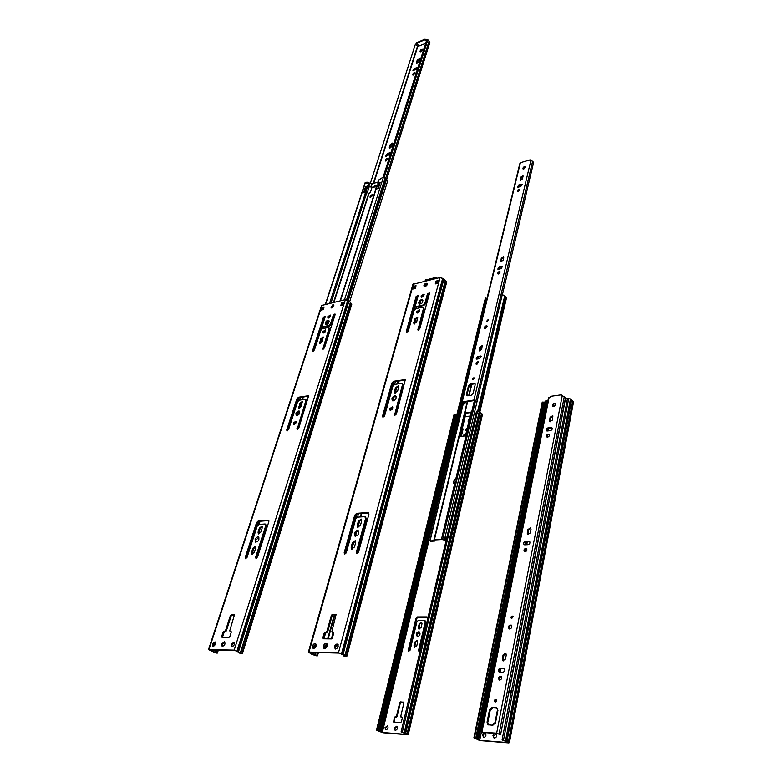 <?xml version="1.0" encoding="UTF-8"?>
<svg xmlns="http://www.w3.org/2000/svg" width="782" height="782" viewBox="0 0 782 782"><rect width="100%" height="100%" fill="white"/><g stroke="black" fill="none" stroke-linecap="round" stroke-linejoin="round"><path stroke-width="1.17" d="M483.706 733.369L482.504 735.168L483.814 737.504C486.091 736.585 486.551 735.168 485.182 733.242L485.123 733.223M494.351 738.237C496.795 737.27 497.284 735.754 495.808 733.702C494.459 733.33 493.501 734.015 492.943 735.745L494.351 738.237M508.017 742.587L479.718 740.31L474.948 738.149L475.847 737.856L473.892 737.807L480.285 740.603L508.583 742.89L509.102 742.45L507 741.228L502.103 739.928L508.065 742.284M492.279 725.188L493.315 723.526L494.957 722.754L497.723 708.629M509.414 742.714L573.489 402.173L570.469 398.918L567.458 398.625L502.103 739.928M484.351 733.624L483.081 735.471L483.608 737.475M496.101 733.897L493.51 736.048L494.097 738.198M492.895 725.237L493.882 723.839L495.202 723.663M476.433 738.159L544.448 402.3L542.18 402.466M544.976 404.577L544.106 403.991M475.847 737.856L543.989 401.87M543.47 408.302L543.998 405.692L543.177 408.644L544.174 408.536M543.998 405.692L544.702 405.926M544.096 408.947L543.177 408.644M386.025 729.831C388.116 728.932 388.566 727.592 387.393 725.833L384.998 727.671L386.025 729.831M395.252 730.476C397.481 729.508 397.96 728.091 396.699 726.214L394.138 728.159L395.252 730.476M422.006 623.753L421.136 627.447L418.869 629.051L418.37 627.428L419.25 623.743L421.518 622.14L422.006 623.753M461.341 436.376L463.032 429.308L462.309 428.497M466.189 432.827L463.726 435.075L463.736 436.082M467.382 427.803L465.573 429.416L465.867 430.55L466.698 430.667M470.187 416.014L465.143 416.698M407.011 734.454L382.29 732.46L377.51 730.417L378.762 730.417L378.165 730.134L376.504 730.085L382.877 732.744L407.598 734.738L408.243 734.679L407.891 734.318L404.235 732.538L401.088 731.942L407.07 734.22M468.946 421.195L467.988 421.087L469.62 418.399M420.13 650.966L418.917 651.435L418.575 650.331L425.3 621.798L424.45 620.292L418.458 620.282L416.904 621.778L410.11 650.145L408.644 651.211L408.312 650.106L415.926 618.415L417.48 616.92L427.06 616.91L427.94 617.741M417.559 636.646C420.061 635.571 420.667 634.007 419.367 631.954C417.969 631.553 416.914 632.306 416.22 634.192L417.559 636.646M417.666 642.051L417.158 640.39L414.9 642.002L414.001 645.756L414.519 647.428L416.777 645.805L417.666 642.051M403.492 702.089L403.913 702.93L400.746 716.332L402.28 718.101L401.401 721.796L400.589 722.578L393.659 722.04L394.275 717.553L396.562 716.048L399.749 702.686L400.55 701.913L403.805 702.256M408.263 734.601L482.445 414.587L479.278 411.508L476.502 411.224L401.088 731.942M403.883 702.373L399.749 702.686M387.677 726.038L385.594 727.954L385.966 729.831M396.982 726.41L394.724 728.453L395.154 730.466M421.791 622.364L419.797 624.065L419.25 623.743M419.152 629.158L419.797 624.065M463.032 428.868L462.103 429.357M466.062 433.336L464.146 436.033M467.255 428.331L466.121 430.667M469.493 418.908L468.242 421.215M424.909 620.419L425.848 622.13L419.22 651.514M427.744 617.252L427.06 616.91M408.957 651.279L416.474 618.748L418.018 617.252L427.607 617.242M419.651 632.169L416.767 634.515L417.187 636.587M417.432 640.605L415.447 642.325L414.802 647.525M394.02 722.099L394.851 717.837L397.139 716.341L400.325 702.989M401.449 717.338L402.231 717.524M378.762 730.417L456.102 414.509L454.049 414.607M456.463 416.415L455.808 415.701M378.165 730.134L455.623 414.108M455.065 420.188L455.671 417.715L454.841 420.501L455.505 420.335M455.417 420.687L454.841 420.501M527.332 541.818L526.755 544.751M525.924 548.954L525.357 551.809M511.36 691.571L509.326 690.594L565.66 397.882L567.664 398.595M524.761 551.838L525.25 549.375M526.159 544.771L526.736 541.848M508.681 692.647L511.135 692.774M489.542 691.171L487.362 689.724L489.61 690.838M511.076 693.067L508.632 692.891M509.326 690.594L511.428 691.21M546.618 401.567L547.596 402.319M488.515 689.89L546.745 400.951L545.963 400.628L487.606 689.587M545.66 401.195L545.963 400.628M446.121 540.44L442.016 539.551L434.978 539.932L434.538 541.066L430.55 541.281L426.62 538.544L430.022 540.919L434 540.704L434.45 539.56L441.488 539.179L446.209 540.039M470.999 412.525L466.541 413.14L465.837 413.834L460.432 436.336L459.943 435.936L465.349 413.424L466.062 412.73L470.568 412.104L470.979 412.652L465.613 435.232L464.889 435.945L460.354 436.503L459.943 435.936M446.63 538.26L444.997 537.39L502.327 294.443L506.56 297.561L479.855 411.997M454.655 483.237L453.599 482.435L454.391 479.112L456.277 479.962L455.486 483.276L453.384 483.354L455.085 479.053M454.293 482.367L455.486 483.276M444.997 537.39L446.718 537.889M486.081 298.822L486.727 299.506M427.568 538.69L486.209 298.323L485.495 298.02L426.757 538.397M485.28 298.509L485.495 298.02M548.475 397.94L550.293 397.315L550.489 396.347L561.241 394.822L561.056 395.8L562.258 395.633L565.494 397.627L500.578 734.757L497.391 733.555L482.68 732.451L485.006 733.78L481.311 732.138L496.658 733.164L500.578 734.757M562.121 395.653L561.241 394.822M553.705 406.396C555.445 405.672 555.973 404.656 555.279 403.336C553.118 403.18 552.288 404.118 552.796 406.171L553.705 406.396M552.434 420.11L552.757 415.701L550.147 417.217L549.502 420.481L549.824 421.625L552.434 420.11M547.322 430.99L550.46 430.608C552.092 429.934 552.581 428.976 551.906 427.715L547.938 427.891C546.305 428.565 545.826 429.533 546.501 430.784L547.322 430.99M547.635 437.158C549.277 436.483 549.756 435.515 549.072 434.254C547.038 434.127 546.286 435.027 546.813 436.952L547.635 437.158M527.948 529.502L527.234 533.138L527.694 534.575L530.284 532.972L531.007 529.326L530.548 527.909L527.948 529.502L528.593 530.001L530.861 528.251M524.81 544.839L528.085 544.683C529.893 543.959 530.362 542.864 529.482 541.418L525.494 541.388C523.686 542.122 523.226 543.207 524.096 544.653L524.81 544.839M525.045 551.857C526.863 551.124 527.332 550.029 526.442 548.573C524.243 548.573 523.539 549.609 524.341 551.662L525.045 551.857M511.799 618.562L512.748 616.108C511.145 616.187 510.685 616.969 511.36 618.435L511.799 618.562M509.727 629.021C511.887 628.161 512.396 626.851 511.233 625.072C508.681 625.219 507.948 626.47 509.053 628.836L509.727 629.021M505.465 659.089L506.267 655.003L505.641 653.214L503.09 654.925L502.279 659.001L502.924 660.81L505.465 659.089M499.581 672.109L502.982 672.227C505.006 671.415 505.455 670.184 504.312 668.502L500.343 668.239C498.33 669.04 497.89 670.282 499.033 671.953L499.581 672.109M499.708 680.115C501.741 679.314 502.181 678.062 501.027 676.371C498.662 676.596 498.046 677.798 499.17 679.969L499.708 680.115M495.309 702.011C496.756 701.444 497.059 700.555 496.218 699.343C494.556 699.538 494.136 700.398 494.957 701.913L495.309 702.011M487.059 722.148L489.493 709.929L492.113 707.446L496.326 707.69L497.929 710.427L495.524 722.724L492.875 725.237L488.027 724.767L487.059 722.148L487.782 722.548L490.216 710.33L492.836 707.847L492.113 707.446M553.109 406.347C553.021 404.636 553.832 403.756 555.552 403.708M550.157 421.791L550.743 417.754L553.021 416.073M546.823 430.95L548.534 428.428L552.18 428.086M547.136 437.118C547.019 435.535 547.762 434.694 549.355 434.616M528.026 534.732L528.593 530.001M524.439 544.8L526.149 541.877L529.805 541.75M524.673 551.818C524.311 550.059 525.005 549.091 526.765 548.896M511.741 618.552L513.051 616.441M509.395 628.972C508.759 626.89 509.483 625.688 511.584 625.375M503.276 660.937L503.794 655.365L505.983 653.517M499.385 672.08C498.73 670.35 499.287 669.206 501.057 668.659L504.664 668.796M499.532 680.096C498.867 678.189 499.483 677.046 501.379 676.665M495.348 702.011L496.55 699.655M497.352 708.14L492.836 707.847M488.379 724.894L487.782 722.548M485.016 733.76L485.241 732.646M519.737 163.937L521.379 162.431L530.118 159.851L529.952 160.564L530.929 160.281L533.647 162.294L502.474 294.462M476.893 402.212L474.537 400.54L462.866 402.241L464.782 404.05L461.771 401.987L473.941 400.022L476.981 401.84M530.577 160.378L530.118 159.851M523.832 169.049L525.279 166.771C523.686 166.654 522.914 167.368 522.972 168.922L523.832 169.049M522.591 178.843L523.031 175.803L520.783 177.143L520.206 179.528L520.333 180.192L522.591 178.843M518.28 187.191L520.832 186.478L522.171 184.337L518.828 184.933L517.498 187.074L518.28 187.191M518.446 191.463L519.786 189.312C518.29 189.215 517.576 189.889 517.655 191.336L518.446 191.463M501.272 258.255L500.812 261.657L503.109 260.279L503.735 257.679L503.559 256.887L501.272 258.255L501.819 258.813L503.755 257.278M498.554 269.233L501.184 268.627L502.533 266.3L499.151 266.77L497.792 269.096L498.554 269.233M498.652 273.983L500.001 271.647C498.398 271.559 497.694 272.292 497.89 273.847L498.652 273.983M487.225 321.265L488.173 319.555L486.717 321.167L487.225 321.265M485.456 328.635L486.961 325.889C485.094 325.82 484.322 326.68 484.645 328.469L485.456 328.635M481.712 349.466L482.171 345.644L479.865 347.061L479.171 349.916L479.405 350.883L481.712 349.466M476.883 359.104L479.591 358.635L480.959 356.074L477.528 356.397L476.17 358.948L476.883 359.104M476.903 364.412L478.271 361.851C476.531 361.812 475.837 362.613 476.189 364.265L476.903 364.412M473.178 379.671L474.127 377.853C472.905 377.833 472.426 378.41 472.69 379.573L473.178 379.671M466.414 394.353L468.467 385.868L470.578 383.796L473.921 383.268L474.84 383.463L475.173 384.822L473.139 393.336L471.008 395.428L466.756 395.731L466.414 394.353L467.01 394.861L469.063 386.376L471.175 384.314L470.578 383.796M523.305 169.088L525.445 167.172M520.685 180.349L521.291 177.719L523.187 176.214M517.85 187.23L519.336 185.51L522.327 184.757M518.007 191.502L519.942 189.723M501.164 261.814L501.819 258.813M498.144 269.252L499.688 267.317L502.738 266.691M498.232 274.003L500.206 272.038M487.108 321.285L488.339 319.975M484.977 328.635L487.196 326.26M479.747 351.04L480.441 347.599L482.406 346.025M476.521 359.104L478.115 356.924L481.194 356.445M476.541 364.422L478.506 362.213M473.081 379.681L474.322 378.263M475.114 383.815L471.175 384.314M467.079 395.897L467.01 394.861M464.782 404.05L465.31 401.889M315.889 644.045L313.289 646.47L313.533 648.571M337.98 644.456L335.302 646.919L335.576 649.05M326.993 643.85L324.168 646.44L324.462 648.708M358.019 527.41L359.124 521.574L361.587 519.424M395.125 393.102L396.181 388.234L398.673 386.181M414.225 324.051L415.242 319.633L417.725 317.619M419.797 310.19L417.305 312.194L417.285 312.995M429.474 293.27L428.028 294.589L425.476 303.846L423.736 305.586L416.268 306.857L415.77 308.655M418.135 295.811L416.718 297.111L406.884 332.399M423.326 307.375L424.088 308.91L418.321 330.102M422.945 300.229C421.361 300.102 420.149 301.021 419.308 302.966L419.338 304.227M424.157 294.482L421.674 296.476L421.645 297.248M438.096 281.305L436.649 281.647L436.073 283.729M343.992 656.157L345.527 656.039L339.28 653.097L309.809 652.364L314.608 655.208L317.502 655.824L316.075 655.785L311.881 654.329L308.382 652.071L338.489 652.687L345.028 655.199L346.788 656.518L344.764 656.567L343.992 656.157L344.217 655.326M415.496 287.668L414.47 286.759L415.838 286.447M424.479 286.535L426.444 283.905L427.255 283.798M394.93 415.428L403.131 385.155L402.28 383.473M383.18 417.119L392.466 383.571L394.265 381.802L405.535 379.954M396.181 396.386C394.578 396.259 393.366 397.197 392.535 399.211L392.642 400.843M392.838 407.129L390.355 409.201L390.374 410.286M357.11 553.5L366.406 518.789L365.36 516.794M344.901 554.086L355.429 515.69L357.325 513.823L368.889 512.953M358.635 531.027C357.042 530.929 355.849 531.916 355.038 533.998L355.302 536.227M355.566 541.036L353.112 543.207L351.998 549.208M323.611 638.806L324.862 633.791L327.678 631.846L332.155 615.757L333.152 614.789L336.377 614.779M332.721 632.677L333.65 632.892M412.925 284.316L440.139 277.483L443.932 279.076L446.61 282.4L346.827 656.401M333.161 632.472L333.631 633.469L332.399 637.936L331.382 638.914L323.308 638.796L322.849 637.799L324.09 633.371L326.896 631.426L331.382 615.326L332.379 614.359L336.113 614.398L331.881 631.475L332.125 632.413L333.562 632.697M312.507 646.059L313.123 648.454C315.879 647.858 316.681 646.284 315.508 643.742C314.237 643.449 313.24 644.221 312.507 646.059M334.52 646.499L335.175 648.933C338.01 648.356 338.821 646.763 337.609 644.153C336.28 643.84 335.253 644.622 334.52 646.499M323.386 646.03L324.051 648.581C327.013 647.955 327.873 646.284 326.612 643.557C325.234 643.234 324.159 644.055 323.386 646.03M361.313 519.121L361.685 520.871L360.473 525.25L357.628 527.273L357.188 525.465L358.4 521.105L359.124 521.574M361.245 519.082L358.4 521.105M395.526 387.716L394.46 391.547L394.763 392.955L397.618 391.039L398.683 387.198L398.38 385.809L395.526 387.716L396.181 388.234M417.529 317.287L416.718 322.028L413.873 323.895L414.626 319.085L415.242 319.633M417.461 317.228L414.626 319.085M416.689 311.647L416.933 312.839C419.015 312.78 419.885 311.764 419.533 309.789L416.689 311.647M416.327 306.906L415.506 305.332L418.087 296.114L417.94 295.361L416.102 296.564L406.298 331.48L406.464 332.291L408.312 331.079L414.098 310.366L415.838 308.636L422.524 307.199L423.267 307.316L423.473 308.352L417.911 329.994L419.778 328.772L429.435 293.582L429.279 292.83L427.422 294.032L424.87 303.299L425.476 303.846M415.711 306.358L417.05 307.033M424.87 303.299L423.13 305.029L416.435 306.485M418.702 302.419L419.025 304.051C421.899 303.983 423.111 302.575 422.651 299.848C421.058 299.35 419.748 300.2 418.702 302.419M421.068 295.928L421.293 297.092C423.355 297.043 424.225 296.036 423.903 294.091L421.068 295.928M436.043 281.08L438.291 280.562L437.519 283.397L435.271 283.915L436.043 281.08L436.649 281.647M416.044 285.713L415.252 288.509L413.072 289.008L413.864 286.212L416.044 285.713M427.08 283.455L427.011 283.397C427.539 284.589 426.962 285.596 425.291 286.437L424.127 286.378C423.6 285.195 424.167 284.179 425.838 283.348L426.777 283.827M427.011 283.397L426.17 283.27M405.32 379.622L396.396 414.059L394.519 415.32L402.486 384.627L401.537 383.297L394.675 384.431L392.877 386.21L384.617 415.76L382.769 417.011L382.554 416.053L391.821 383.053L392.466 383.571M405.262 379.573L393.61 381.274L391.821 383.053M391.88 398.693L392.31 400.677C395.409 400.482 396.582 398.937 395.848 396.024C394.226 395.536 392.896 396.415 391.88 398.693M389.69 408.683L390.013 410.139C392.251 409.983 393.092 408.859 392.544 406.757L389.69 408.683M367.999 512.474L356.612 513.354L354.715 515.221L344.168 552.766L344.471 553.998L346.309 552.669L355.712 519.033L357.628 517.156L364.744 516.638L365.693 518.31L356.367 552.18L356.68 553.421L358.547 552.072L368.948 514.145L367.999 512.474L368.713 512.953M354.314 533.529L354.94 536.081C358.312 535.621 359.427 533.832 358.264 530.704C356.612 530.245 355.292 531.183 354.314 533.529M351.138 547.204L351.607 549.081L354.442 547.029L355.683 542.561L355.224 540.704L352.379 542.747L351.138 547.204L351.871 547.664M413.883 288.822L414.47 286.759L413.864 286.212M316.72 655.424L317.521 652.559M317.502 655.824L318.411 652.579M215.353 642.178L213.124 644.427L213.212 646.362M234.238 642.53L231.941 644.818L232.059 646.782M224.874 641.983L222.45 644.388L222.567 646.479M258.793 534.008L260.093 528.554L262.185 526.55M299.203 408.419L300.405 403.795L302.536 401.87M320.141 343.386L321.294 339.173L323.416 337.286M325.693 330.258L323.504 332.956M335.155 314.393L333.953 315.596L331.148 324.354L329.535 325.977L323.083 327.12M325.224 316.612L324.051 317.815L313.259 351.157M328.87 327.638L329.613 329.134L323.249 349.153M329.036 320.825L325.899 323.416L325.869 324.686M330.483 315.42L328.303 318.069M343.357 303.181L342.223 303.445L341.597 305.42M239.888 653.351L241.149 653.234L234.962 650.507L209.791 649.881L214.718 652.52L217.357 653.097L216.135 653.058L208.511 649.588L234.17 650.125L241.912 653.253L242.352 653.693L240.67 653.732L239.888 653.351L240.094 652.716M323.592 308.558L322.8 307.932L323.875 307.688M331.451 307.932L333.865 305.322M297.58 429.396L306.583 400.98L305.762 399.348M287.375 430.862L297.531 399.358L299.183 397.706L308.841 396.093M299.711 411.44L296.573 414.108L296.593 415.711M296.173 421.547L294.052 423.482L294.012 424.548M256.369 558.27L266.515 525.993L265.538 524.096M268.597 520.235L268.842 521.692L257.552 556.97L255.91 558.24L255.675 557.058L265.792 525.553L265.088 523.989L258.95 524.439L257.19 526.178L247.024 557.478L245.401 558.739L245.186 557.566L256.574 522.611L258.324 520.88L268.861 520.568L259.038 521.311L257.298 523.05L245.871 558.768M258.91 537.332L255.822 540.118L255.929 542.249M255.675 546.677L253.583 548.7L252.263 554.291M222.43 637.33L223.818 632.697L226.33 630.898L231.149 616.011L232.059 615.121L234.688 615.111M230.641 631.709L231.237 631.866M321.588 305.498L345.38 299.584L349.007 301.05L351.812 304.13L242.381 653.605M230.856 631.475L231.189 632.394L229.869 636.519L228.94 637.428L222.029 637.33L221.697 636.401L223.026 632.306L225.548 630.507L230.377 615.62L231.286 614.72L234.453 614.75L229.82 630.546L229.996 631.436L231.149 631.621M212.342 644.045L212.772 646.284C215.197 645.59 215.94 644.124 215.001 641.875L212.342 644.045M231.159 644.427L231.619 646.694C234.111 646.02 234.864 644.524 233.877 642.227L231.159 644.427M221.658 644.006L222.137 646.391C224.737 645.668 225.529 644.094 224.512 641.69L221.658 644.006M261.911 526.237L262.195 527.918L260.885 531.995L258.383 533.911L258.05 532.19L259.37 528.124L260.093 528.554M261.872 526.218L259.37 528.124M299.75 403.317L298.812 408.302L301.324 406.484L302.263 401.508L299.75 403.317L300.405 403.795M323.22 336.944L322.272 341.499L319.76 343.269L320.659 338.674L321.294 339.173M323.171 336.905L320.659 338.674M322.937 331.646L323.122 332.839C324.989 332.643 325.762 331.656 325.439 329.877L322.937 331.646M323.122 327.159L322.34 325.635L325.165 316.915L325.058 316.172L323.435 317.306L312.692 350.297L312.82 351.098L314.442 349.945L320.796 330.385L322.399 328.772L328.254 327.511L328.987 328.626L322.81 349.095L324.462 347.931L335.097 314.696L334.979 313.944L333.327 315.097L330.522 323.846L331.148 324.354M322.497 326.651L323.68 327.238M330.522 323.846L328.909 325.468L323.064 326.739M325.273 322.917L325.527 324.54C328.108 324.286 329.183 322.927 328.763 320.473C327.414 320.102 326.25 320.913 325.273 322.917M327.746 316.788L327.922 317.942C329.769 317.766 330.542 316.798 330.248 315.038L327.746 316.788M341.617 302.937L343.581 302.478L342.731 305.166L340.757 305.615L341.617 302.937L342.223 303.445M324.1 306.984L323.23 309.633L321.324 310.073L322.194 307.424L324.1 306.984M333.679 304.97L332.008 307.834L331.069 307.815L332.692 304.902L333.591 305.351M333.64 304.931L332.976 304.843M308.626 395.741L298.783 428.145L297.131 429.347L305.928 400.492L305.195 399.221L299.232 400.208L297.571 401.87L288.558 429.621L286.935 430.814L286.769 429.875L296.867 398.879L297.531 399.358M308.587 395.712L298.529 397.217L296.867 398.879M295.899 413.629L296.231 415.565C298.988 415.183 300.044 413.698 299.398 411.097C298.03 410.736 296.857 411.586 295.899 413.629M293.377 423.013L293.621 424.43C295.616 424.147 296.368 423.062 295.889 421.185L293.377 423.013M255.088 539.688L255.548 542.122C258.519 541.496 259.526 539.795 258.568 537.019C257.18 536.696 256.017 537.586 255.088 539.688M251.511 552.415L251.853 554.203L254.355 552.268L255.685 548.114L255.352 546.344L252.85 548.27L251.511 552.415L252.254 552.835M322.164 309.887L322.8 307.932L322.194 307.424M216.575 652.716L217.435 650.077M258.089 524.839L259.243 521.301M217.357 653.097L218.334 650.096M222.469 637.33L224.17 632.091M259.077 524.429L260.113 521.232M366.25 523.96L365.536 524.008L366.758 519.561L367.472 519.512M429.083 294.853L429.113 293.358M424.968 284.941L427.236 284.482M421.674 296.466L422.681 296.339L423.815 294.472M367.354 519.952L366.758 519.561M375.037 191.59L376.601 185.696L378.029 184.679L377.823 182.9L380.277 182.323L378.4 188.208L375.692 189.537L340.111 300.806M331.001 302.937L366.768 192.597L369.055 193.447L370.365 192.519L372.115 187.084L368.909 185.999L369.876 183.027L372.144 183.878L378.097 182.02M375.311 186.175L373.434 187.445L375.223 185.51L375.311 186.175M372.555 195.705L370.082 197.387C369.974 195.774 370.756 194.913 372.428 194.816L372.555 195.705M333.464 305.381L332.8 307.434M330.219 315.439L329.564 317.482M328.479 320.835L327.384 324.237M326.622 326.602L326.182 327.961M329.339 328.02L330.942 327.668M366.768 192.597L363.552 192.763L365.458 186.927L368.293 186.429L372.046 187.289L370.326 192.626M380.14 182.744L378.654 183.252L378.859 185.031L377.159 186.243L376.201 189.224M375.35 185.969L373.864 187.533M372.623 195.226L370.463 197.514M327.032 327.775L327.472 326.417M328.577 322.995L329.134 321.255M349.74 301.5L387.589 181.219L386.601 179.098L383.551 176.82L378.713 180.114M367.413 183.32L366.993 182.098L365.057 182.89M368.909 185.999L365.937 186.439M366.993 182.089L366.748 183.438L369.876 183.027M366.504 186.986L364.256 192.9M427.285 283.905L426.151 283.993M337.521 648.024L338.176 644.759M425.34 280.112L435.584 277.483L437.158 278.177M425.379 279.985L425.095 280.992L435.691 278.519M331.421 638.914L331.548 638.22L332.096 638.523M333.024 632.882L331.548 638.22M323.836 638.806L325.468 632.941M323.983 638.806L325.644 632.853M415.438 44.115L370.365 183.242L415.438 44.115L417.784 46.509L418.781 46.109L416.845 43.078L424.822 39.892L426.434 40.918M384.392 176.859L427.881 39.745L426.864 39.55L383.2 176.928M416.826 42.639L425.066 39.149L426.669 40.175M422.681 49.882L420.569 51.856M419.602 59.266L417.744 60.967L416.943 63.498M417.823 68.014L415.095 69.051L413.473 70.761M415.144 73.264L413.248 75.062M392.769 143.634L390.853 145.393L389.925 148.345M390.355 154.425L385.673 156.136L387.256 153.624L389.964 152.725L390.638 153.419L387.931 154.308L386.191 156.263M387.843 159.088L385.858 161.112M386.728 179.186L429.856 42.492L427.881 39.745M425.652 43.381L418.781 46.109M422.651 49.989L420.921 51.759L420.051 51.729C420.139 50.175 420.98 49.364 422.573 49.295L422.651 49.989M419.582 59.315L418.8 61.788L416.405 63.391L417.129 60.273L419.514 58.66L419.582 59.315M417.598 68.708L412.935 70.663L414.47 68.357L417.979 67.516M415.115 73.342L412.72 74.955C412.769 73.488 413.541 72.726 415.047 72.667L415.115 73.342M389.309 147.427L390.179 144.709L392.613 143.067L391.85 146.586L389.407 148.228L389.309 147.427L389.983 148.111M389.964 152.725L390.834 152.93M387.784 159.342L385.34 160.994C385.282 159.43 386.054 158.609 387.677 158.521L387.784 159.342M367.266 192.812L369.241 186.712L367.286 192.822M479.718 740.31L481.331 732.265M505.563 740.574L570.469 398.918M506.374 741.004L571.114 399.524M493.012 724.66L492.445 724.357M493.882 723.839L493.315 723.526M494.644 723.888L494.077 723.585M495.446 723.027L494.957 722.754M478.535 739.997L488.467 690.672M503.53 740.046L568.729 398.449M506.453 741.033L571.183 399.563M507 741.228L571.642 399.798M508.388 741.962L572.737 400.834M508.505 742.128L572.815 401.117M508.544 742.157L572.844 401.166M509.102 742.45L573.294 401.586M474.469 737.749L542.757 402.046M475.974 738.716L476.091 738.13M476.111 738.873L476.258 738.14M477.04 739.352L543.852 408.869M544.467 405.848L544.741 404.47M477.587 739.547L487.557 690.174M477.968 739.704L487.909 690.408M382.29 732.46L428.917 540.655M404.235 732.538L479.278 411.508M405.066 732.949L479.943 412.065M401.127 702.216L400.55 701.913M401.752 717.485L401.166 717.192M393.981 721.512L393.395 721.219M394.851 717.837L394.275 717.553M395.663 717.065L395.076 716.781M396.337 717.114L395.751 716.82M397.139 716.341L396.562 716.048M381.176 732.177L428.018 539.893M402.339 732.04L477.636 411.068M405.154 732.978L480.011 412.114M405.682 733.164L480.461 412.319M407.109 733.858L481.604 413.287M407.266 734.005L481.712 413.551M407.305 734.044L481.741 413.59M407.891 734.318L482.211 413.981M376.963 730.036L454.518 414.264M378.576 730.955L378.703 730.417M378.742 731.111L455.886 415.877M379.7 731.571L426.718 539.072M380.228 731.747L427.158 539.433M380.599 731.893L427.49 539.629M415.447 642.325L414.9 642.002M414.558 646.069L414.001 645.756M418.917 627.751L418.37 627.428M418.018 617.252L417.48 616.92M416.474 618.748L415.926 618.415M408.869 650.428L408.312 650.106M425.848 622.13L425.3 621.798M419.132 650.653L418.575 650.331M553.011 405.799L553.118 405.213M500.285 672.129L500.969 668.659M509.033 627.936L509.248 626.841M525.494 544.81L526.071 541.887M548.035 430.902L548.524 428.428L547.938 427.891M563.9 406.591L564.545 403.238M508.838 692.666L562.473 414.049M499.708 672.109L500.363 668.815L499.718 672.109M524.937 544.829L525.484 542.063L524.937 544.829M547.508 430.96L547.977 428.595L547.508 430.96M489.063 690.604L547.126 402.036M441.488 539.179L454.772 483.227M442.69 539.375L475.339 401.518M455.662 479.493L474.4 400.56M434.45 539.56L467.665 401.547M469.073 395.712L471.839 384.206M476.6 364.432L476.942 362.995M477.919 358.918L478.418 356.866M479.816 351.05L480.842 346.807M485.202 328.655L485.632 326.876M444.606 540.049L445.154 537.733M444.958 540.108L445.496 537.811M430.022 540.919L463.413 403.248M434 539.707L467.265 401.606L433.981 539.736M468.662 395.78L471.438 384.265L468.653 395.78M477.528 358.987L478.017 356.944L477.509 358.987M429.787 540.821L463.208 403.101M428.741 539.854L462.133 402.603M428.145 539.56L486.629 299.438M479.19 411.44L505.974 296.857M478.046 411.058L504.977 296.143M477.714 411.058L504.761 295.743M465.837 413.834L465.349 413.424M481.947 732.06L549.101 397.491M496.658 733.164L562.258 395.633M499.092 733.985L564.301 396.552M490.216 710.33L489.493 709.929M497.049 708.091L496.326 707.69M501.057 668.659L500.343 668.239M504.449 668.776L503.745 668.346M502.982 659.431L502.279 659.001M503.794 655.365L503.09 654.925M526.149 541.877L525.494 541.388M529.414 541.711L528.759 541.222M527.879 533.637L527.234 533.138M551.672 428.047L551.075 427.51M550.098 421.019L549.502 420.481M550.743 417.754L550.147 417.217M462.26 401.733L520.235 163.428M473.941 400.022L530.929 160.281M475.906 400.883L532.64 161.16M469.063 386.376L468.467 385.868M474.518 383.786L473.921 383.268M478.115 356.924L477.528 356.397M480.822 356.445L480.246 355.927M479.757 350.444L479.171 349.916M480.441 347.599L479.865 347.061M499.688 267.317L499.151 266.77M502.318 266.711L501.77 266.163M501.194 261.413L500.646 260.856M519.336 185.51L518.828 184.933M521.877 184.796L521.369 184.22M520.714 180.095L520.206 179.528M521.291 177.719L520.783 177.143M345.321 655.482L445.564 280.865M346.416 656.059L446.395 281.657M332.379 614.359L333.152 614.789M326.896 631.426L327.678 631.846M331.382 615.326L332.155 615.757M325.889 632.403L326.671 632.824M325.097 632.394L325.869 632.814M324.09 633.371L324.862 633.791M322.849 637.799L323.631 638.22M332.35 632.472L333.122 632.892M309.017 651.963L413.61 283.671M338.489 652.687L440.139 277.483M345.253 655.433L445.515 280.797M310.532 653.097L310.728 652.393M310.835 653.302L311.089 652.403M311.08 653.527L311.402 652.403M312.35 654.182L312.839 652.442M313.944 648.542L315.175 644.163M313.025 654.426L313.572 652.462M314.794 648.131L315.928 644.104M313.504 654.632L314.11 652.471M315.566 647.32L316.241 644.935M314.608 655.208L315.361 652.511M315.293 655.384L316.094 652.52M341.587 653.498L442.72 278.177M342.36 653.899L443.306 278.734M342.457 653.947L443.384 278.793M343.142 654.202L443.932 279.076M345.028 655.199L445.369 280.425M425.838 283.348L426.444 283.905M427.422 294.032L428.028 294.589M423.13 305.029L423.736 305.586M416.102 296.564L416.718 297.111M406.298 331.48L406.923 332.018M423.473 308.352L424.088 308.91M417.744 329.183L418.37 329.721M413.629 322.663L414.245 323.21M394.304 414.362L394.959 414.88M402.486 384.627L403.131 385.155M382.554 416.053L383.219 416.571M393.61 381.274L394.265 381.802M404.568 379.436L405.213 379.964M394.46 391.547L395.106 392.075M356.367 552.18L357.1 552.639M365.693 518.31L366.406 518.789M344.168 552.766L344.901 553.226M354.715 515.221L355.429 515.69M356.612 513.354L357.325 513.823M357.188 525.465L357.912 525.934M352.379 542.747L353.112 543.207M240.807 652.706L350.698 302.693M241.912 653.253L351.548 303.406M231.286 614.72L232.059 615.121M225.548 630.507L226.33 630.898M230.377 615.62L231.149 616.011M224.63 631.416L225.411 631.807M223.945 631.406L224.727 631.797M223.026 632.306L223.818 632.697M221.697 636.401L222.489 636.792M230.152 631.465L230.934 631.856M208.999 649.5L322.145 305M234.17 650.125L345.38 299.584M240.739 652.667L350.649 302.634M210.622 650.556L210.827 649.91M210.945 650.751L211.208 649.92M211.218 650.966L211.56 649.93M212.968 645.619L213.74 643.244M323.337 308.352L323.523 307.766M212.489 651.572L213.017 649.959M214.385 645.785L215.48 642.413M213.134 651.797L213.73 649.979M213.613 651.993L214.258 649.989M214.718 652.52L215.529 650.028M215.353 652.687L216.213 650.038M245.9 558.759L257.825 522.083M237.034 650.868L347.795 300.229M237.816 651.25L348.391 300.738M237.914 651.289L348.469 300.787M238.569 651.523L349.007 301.05M240.465 652.452L350.463 302.292M332.692 304.902L333.298 305.41M333.327 315.097L333.953 315.596M328.909 325.468L329.535 325.977M323.435 317.306L324.051 317.815M312.692 350.297L313.328 350.786M328.987 328.626L329.613 329.134M322.683 348.283L323.308 348.782M319.564 342.057L320.2 342.555M296.965 428.409L297.639 428.878M305.928 400.492L306.583 400.98M286.769 429.875L287.444 430.344M298.529 397.217L299.183 397.706M308.059 395.624L308.714 396.103M298.577 406.923L299.242 407.402M255.675 557.058L256.418 557.488M265.792 525.553L266.515 525.993M245.186 557.566L245.929 557.996M256.574 522.611L257.298 523.05M258.324 520.88L259.038 521.311M258.05 532.19L258.783 532.62M252.85 548.27L253.583 548.7M424.773 286.544L425.222 284.941M351.89 549.003L353.875 541.838M355.429 536.257L356.739 531.525M357.931 527.244L359.876 520.226M360.795 516.931L361.753 513.491M390.413 410.286L391.059 407.95M393.014 400.902L394.118 396.943M395.184 393.111L396.875 387.012M397.735 383.923L398.517 381.088M414.352 324.061L415.907 318.47M417.422 313.015L417.969 311.041M418.82 307.991L419.22 306.564M419.846 304.286L420.804 300.835M421.801 297.258L422.016 296.486M355.077 535.846L356.123 532.073M360.326 516.961L361.284 513.52M392.613 400.785L393.532 397.471M397.276 384.001L398.067 381.166M418.37 308.088L418.771 306.652M419.445 304.257L420.247 301.353M437.343 283.436L437.91 281.354M357.55 517.166L358.508 513.735M394.607 384.441L395.399 381.606M345.791 553.578L356.885 513.94M384.138 416.591L393.835 381.939M407.852 331.851L417.94 295.84M424.45 286.241L424.685 285.381M371.186 186.839L372.144 183.878M294.501 424.45L295.352 421.801M297.346 415.643L298.636 411.635M299.702 408.321L301.705 402.134M302.497 399.67L303.357 397.002M320.698 343.269L322.536 337.57M324.071 332.839L324.804 330.551M325.605 328.088L326.035 326.729M326.729 324.589L327.863 321.07M328.87 317.942L329.593 315.713M332.145 307.795L332.858 305.586M333.943 302.253L369.055 193.447M294.061 424.548L294.804 422.251M296.916 415.721L298.137 411.938M299.271 408.419L301.158 402.574M302.077 399.739L302.937 397.07M320.278 343.386L322.008 338.01M323.64 332.956L324.276 330.982M325.185 328.176L325.625 326.817M326.309 324.696L327.384 321.373M328.45 318.059L329.075 316.153M331.734 307.903L332.37 305.938M333.533 302.341L368.713 193.418M340.453 300.728L376.083 189.264M344.491 299.789L383.551 176.82M378.205 182.626L379.162 179.645M346.612 299.643L385.233 177.651M325.654 304.178L365.409 182.519M347.619 300.102L385.985 178.687M348.254 300.62L386.601 179.098M299.477 400.169L300.347 397.51M322.643 328.723L323.142 327.169M288.529 429.709L298.9 397.784M314.413 350.023L325.195 316.847M329.603 303.26L365.585 192.489M367.736 185.881L368.693 182.92M365.732 192.45L367.618 186.634M365.204 192.607L367.09 186.8M378.908 184.689L379.466 182.959M377.344 184.933L377.911 185.481M376.601 185.696L377.159 186.243M370.844 186.81L371.802 183.848M365.458 186.927L366.015 187.475M436.757 277.805L436.62 278.304M435.584 277.483L435.3 278.529M425.662 279.809L425.369 280.846M325.498 648.473L326.788 643.84M328.166 638.874L334.843 614.789M423.179 296.046L423.609 294.511M426.327 284.687L426.493 284.091M324.911 648.689L326.221 643.957M327.629 638.865L334.315 614.789M422.642 296.349L423.091 294.726M425.848 284.804L426.063 284.032M385.663 178.423L429.064 41.163M426.004 39.403L425.77 40.146M425.066 39.149L424.822 39.892M417.08 42.336L416.845 43.078M373.708 183.389L417.784 46.509M373.249 183.535L417.461 46.334M387.256 153.624L387.931 154.308M390.179 144.709L390.853 145.393M414.47 68.357L415.095 69.051M417.099 67.35L417.725 68.054M416.337 62.736L416.962 63.44M417.129 60.273L417.744 60.967M542.2 402.329L473.892 737.807M401.01 717.153L401.586 717.446M454.078 414.489L376.504 730.085M545.719 400.912L487.362 689.724M485.348 298.225L426.62 538.544M548.505 397.803L481.311 732.138M519.776 163.78L461.771 401.987M332.907 632.843L332.125 632.413M413.004 284.042L308.382 652.071M230.778 631.827L229.996 631.436M321.666 305.283L208.511 649.588M378.771 179.919L377.823 182.9M365.106 182.734L325.39 304.247M379.524 182.939L378.918 184.835M416.63 43.254L416.865 42.521"/></g></svg>
